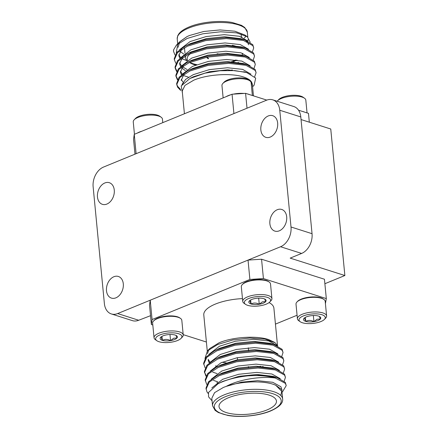 <?xml version="1.0" encoding="UTF-8"?>
<svg xmlns="http://www.w3.org/2000/svg" width="438" height="438" viewBox="0 0 438 438"><rect width="100%" height="100%" fill="white"/><g stroke="black" fill="none" stroke-linecap="round" stroke-linejoin="round"><path stroke-width="0.66" d="M279.296 230.826A11.355 8.114 -72.3 0 0 286.649 219.761A11.355 8.114 -72.3 0 0 281.722 209.452A11.355 8.114 -72.3 0 0 277.265 209.725A11.355 8.114 -72.3 0 0 269.912 220.785A11.355 8.114 -72.3 0 0 274.834 231.094A11.355 8.114 -72.3 0 0 279.296 230.826M270.268 137.056A11.355 8.114 -72.3 0 0 277.621 125.996A11.355 8.114 -72.3 0 0 272.693 115.681A11.355 8.114 -72.3 0 0 268.237 115.955A11.355 8.114 -72.3 0 0 260.884 127.015A11.355 8.114 -72.3 0 0 265.806 137.324A11.355 8.114 -72.3 0 0 270.268 137.056M106.883 204.064A11.355 8.114 -72.3 0 0 114.236 193.005A11.355 8.114 -72.3 0 0 109.308 182.695A11.355 8.114 -72.3 0 0 104.852 182.964A11.355 8.114 -72.3 0 0 97.493 194.029A11.355 8.114 -72.3 0 0 102.421 204.338A11.355 8.114 -72.3 0 0 106.883 204.064M115.911 297.835A11.355 8.114 -72.3 0 0 123.264 286.775A11.355 8.114 -72.3 0 0 118.337 276.46A11.355 8.114 -72.3 0 0 113.88 276.734A11.355 8.114 -72.3 0 0 106.527 287.793A11.355 8.114 -72.3 0 0 111.449 298.108A11.355 8.114 -72.3 0 0 115.911 297.835M301.054 119.558L330.756 129.013L344.865 275.529L324.881 283.72M344.865 275.529L290.18 258.124L301.618 253.438L280.583 246.742A16.025 11.448 -72.3 0 0 291.007 226.994L279.767 110.25A16.025 11.448 -72.3 0 0 272.77 99.842A16.025 11.448 -72.3 0 0 266.479 100.231L103.56 167.048A16.025 11.448 -72.3 0 0 93.135 186.796L104.375 303.539A16.025 11.448 -72.3 0 0 111.378 313.947A16.025 11.448 -72.3 0 0 117.669 313.559L280.583 246.742M117.669 313.559L138.698 320.255L150.53 315.688M272.77 99.842L293.799 106.538A16.025 11.448 107.7 0 1 300.802 116.946L279.767 110.25M291.007 226.994L312.042 233.689L300.802 116.946M312.042 233.689A16.025 11.448 107.7 0 1 301.618 253.438M138.698 320.255A16.025 11.448 107.7 0 1 132.407 320.638L111.378 313.947M208.548 58.747A7.534 2.705 -5.5 0 1 208.406 58.697A7.534 2.705 -5.5 0 1 206.791 57.241A7.534 2.705 -5.5 0 1 206.791 57.236L206.791 57.236A7.534 2.705 -5.5 0 0 208.532 58.599M185.734 55.681A28.842 10.364 174.5 0 0 185.422 57.646A28.842 10.364 174.5 0 0 187.037 60.608M189.747 62.42A28.842 10.364 174.5 0 0 196.777 64.627M231.609 61.676A28.842 10.364 174.5 0 0 233.366 60.997A28.842 10.364 174.5 0 0 235.649 59.973M195.611 65.065A27.244 9.789 -5.5 0 1 189.61 62.53M187.546 60.296A27.244 9.789 -5.5 0 1 190.88 53.348M179.717 41.73L186.938 36.644L189.506 35.5L203.807 31.476L220.084 29.932L234.834 31.202L244.875 35.007L247.311 36.726L250.257 42.3M248.039 39.595L247.952 41.052M252.474 51.668L253.706 47.901L252.879 45.678L243.561 40.488L226.298 38.555L205.74 40.586L187.404 46.214L177.51 52.642L174.351 59.716L175.791 63.231M253.706 47.901L252.781 44.676L244.366 39.738L226.205 37.553L205.641 39.584L187.311 45.213L184.885 46.384L176.744 52.363L174.253 58.708L174.351 59.716M254.67 76.727L256.099 72.708L255.266 70.491L245.948 65.3L228.691 63.368L208.127 65.393L189.796 71.022L179.898 77.455L176.738 84.523L177.609 87.184L180.73 90.496M256.099 72.708L255.168 69.483L246.758 64.55L228.592 62.366L208.034 64.391L189.698 70.02L187.278 71.191L179.131 77.176L176.645 83.521L176.738 84.523M254.067 68.208L255.299 64.441L254.473 62.218L245.154 57.028L227.891 55.095L207.333 57.126L188.997 62.754L179.098 69.182L175.945 76.256L177.385 79.771M255.299 64.441L254.374 61.216L245.959 56.278L227.798 54.093L207.234 56.124L188.904 61.753L186.478 62.924L178.337 68.903L175.846 75.248L175.945 76.256M253.268 59.94L254.505 56.168L253.673 53.951L244.355 48.76L227.098 46.828L206.539 48.853L188.203 54.487L178.304 60.915L175.145 67.983L176.585 71.498M254.505 56.168L253.58 52.943L245.165 48.01L226.999 45.826L206.44 47.852L188.105 53.48L185.685 54.651L177.538 60.636L175.052 66.981L175.145 67.983M176.711 84.019L177.516 86.177L180.505 89.396M175.917 75.752L177.664 79.234M175.118 67.479L176.864 70.961M184.152 75.73L188.521 77.219M230.218 70.387L232.315 69.938M173.607 49.833L173.541 51.312A40.061 14.394 174.5 0 1 173.607 49.833L176.317 45.256L187.114 38.467L202.865 33.781L220.664 31.782L236.651 32.872L247.311 36.726M184.42 113.765L182.23 91.005L184.995 85.372L193.804 80.154C207.409 74.345 231.154 72.801 243.347 76.94C247.552 78.293 250.312 80.034 251.626 82.163L252.567 86.587M252.584 86.773L254.1 85.191L255.693 78.079L246.742 72.582L234.68 70.584L219.986 70.742L204.957 73.162L189.9 78.517L181.222 85.941L182.449 93.261M137.362 133.064A14.662 5.267 -5.5 0 1 139.481 132.03A14.662 5.267 -5.5 0 1 142.065 131.137M134.187 119.788L135.419 118.495A13.195 4.741 -5.5 0 1 138.917 116.349A13.195 4.741 -5.5 0 1 159.667 116.163L161.124 117.192A14.662 5.267 174.5 0 0 138.074 117.4A14.662 5.267 174.5 0 0 134.187 119.788A14.662 5.267 174.5 0 0 133.256 121.917L134.444 134.263M226.057 96.688A14.662 5.267 -5.5 0 1 228.176 95.654A14.662 5.267 -5.5 0 1 230.76 94.761M222.882 83.412L224.114 82.12A13.195 4.741 -5.5 0 1 227.618 79.973A13.195 4.741 -5.5 0 1 248.362 79.787L249.819 80.816A14.662 5.267 174.5 0 0 226.769 81.025A14.662 5.267 174.5 0 0 222.882 83.412A14.662 5.267 174.5 0 0 221.951 85.536L223.139 97.888M277.561 100.811L278.798 99.525A13.195 4.741 -5.5 0 1 282.296 97.373A13.195 4.741 -5.5 0 1 303.047 97.187L304.503 98.216A14.662 5.267 174.5 0 0 281.453 98.424A14.662 5.267 174.5 0 0 277.561 100.811A14.662 5.267 174.5 0 0 277.188 101.249M307.054 112.911L305.823 100.127A14.662 5.267 174.5 0 0 304.503 98.216M302.176 111.362A14.662 5.267 -5.5 0 1 304.624 112.139M134.981 154.16L133.546 139.3L134.252 134.34L136.114 153.694L233.925 113.579L232.058 94.23L245.587 93.349L266.802 100.099M252.37 95.511L251.138 82.727A14.662 5.267 174.5 0 0 249.819 80.816M233.23 94.154A14.662 5.267 -5.5 0 1 244.086 93.447M247.492 93.956A14.662 5.267 -5.5 0 1 249.939 94.739M162.783 122.64L162.443 119.103A14.662 5.267 174.5 0 0 161.124 117.192M134.252 134.34L232.058 94.23M309.327 122.191L308.478 113.365L298.524 110.195M245.587 93.349L247.016 108.208M252.321 84.041L251.626 82.163L252.337 84.271L253.46 95.856M217.111 53.764A7.534 2.705 -5.5 0 1 219.531 54.131M207.426 57.104A6.893 2.475 174.5 0 0 208.05 58.073L208.515 58.402M186.938 36.644L179.098 42.349L176.317 45.256M177.773 43.893L176.257 52.954M181.918 58.719L186.927 60.679M173.552 51.443L174.997 54.958M235.682 60.614L237.172 60.176M247.727 40.953L239.427 36.288L224.267 34.673L206.199 36.54L190.092 41.572L179.525 49.762M178.824 54.602L180.609 57.548M248.527 49.22L240.227 44.561L225.061 42.946L206.993 44.813L190.886 49.844L180.319 58.035M179.624 62.869L181.556 65.968M182.422 66.757L186.977 69.445M249.321 57.493L241.02 52.828L225.855 51.213L207.793 53.08L191.685 58.112L181.118 66.302M180.418 71.142L182.35 74.236M250.12 65.76L241.82 61.101L226.654 59.486L208.587 61.353L192.479 66.384L181.912 74.575M181.217 79.409L183.549 82.892M251.018 74.203L242.614 69.368L227.448 67.753L209.386 69.62L193.278 74.652L185.613 79.388L181.962 84.726M179.613 42.486L178.031 47.375M180.013 51.345L183.785 54.104M248.538 44.758L247.809 42.836L246.457 41.402M244.366 39.738L240.626 38.637L224.464 36.743L206.397 38.61L190.289 43.641L184.885 46.384M181.6 49.352L178.83 55.648L179.848 58.413M237.401 62.804L238.464 62.415M243.134 47.468L241.426 46.904L225.258 45.01L207.196 46.877L191.088 51.908L185.685 54.651M182.4 57.624L179.624 63.915L180.642 66.685M181.606 67.885L185.378 70.644M243.928 55.741L242.219 55.177L226.057 53.283L207.99 55.15L191.882 60.181L186.478 62.924M183.194 65.892L180.423 72.188L181.441 74.953M244.727 64.008L243.019 63.444L226.851 61.55L208.789 63.417L192.682 68.448L189.112 70.288M183.993 74.164L181.217 80.455M182.4 83.461L182.673 83.822M245.16 72.15L227.65 69.823L209.583 71.69L193.476 76.721L190.727 78.095M241.979 55.106A28.842 10.364 174.5 0 0 242.767 53.337M235.945 46.28A28.842 10.364 174.5 0 0 232.31 45.3M236.586 60.094A27.244 9.789 -5.5 0 1 233.29 61.785M248.379 366.573L248.466 367.444M266.966 409.963A28.842 10.364 174.5 0 0 276.444 401.077A28.842 10.364 174.5 0 0 258.957 393.324A28.842 10.364 174.5 0 0 228.505 397.726A28.842 10.364 174.5 0 0 219.022 406.606A28.842 10.364 174.5 0 0 236.509 414.364A28.842 10.364 174.5 0 0 266.966 409.963M223.391 387.438L214.587 392.651L211.817 398.29L212.534 405.73A35.221 12.653 -5.5 0 1 224.108 394.884A35.221 12.653 -5.5 0 1 261.294 389.513A35.221 12.653 -5.5 0 1 282.647 398.98L281.93 391.534L275.754 385.259L275.059 384.986C264.338 380.365 241.031 381.011 226.216 386.376L223.391 387.438M208.214 393.521L206.944 391.829L205.975 388.167L208.466 381.821L216.613 375.842L219.033 374.671L237.369 369.042L257.927 367.011L276.093 369.196L284.503 374.134L285.434 377.359L284.196 381.126M206.074 389.174L209.233 382.1L219.131 375.673L237.462 370.044L258.026 368.013L275.283 369.946L284.601 375.136L285.434 377.359M257.467 367.011A40.061 14.394 174.5 0 0 260.429 366.294M260.856 366.316L257.5 367.011M217.056 373.598L212.687 372.108M205.126 367.876L203.588 363.359L206.079 357.014L214.22 351.03L216.646 349.858L234.976 344.23L255.54 342.204L273.701 344.388L282.116 349.321L283.041 352.546L281.809 356.318M203.686 364.361L206.84 357.293L216.739 350.865L235.075 345.232L255.633 343.206L272.896 345.139L282.214 350.329L283.041 352.546M217.856 381.87L213.481 380.376M206.199 375.612L204.453 372.13M205.92 376.149L204.382 371.627L206.873 365.281L215.02 359.302L217.44 358.131L235.775 352.502L256.334 350.471L274.5 352.656L282.91 357.594L283.84 360.819L282.603 364.586M217.429 382.724L216.848 382.549M204.48 372.634L207.639 365.56L217.538 359.133L235.868 353.504L256.433 351.473L273.69 353.406L283.008 358.596L283.84 360.819M206.72 384.416L205.181 379.899L207.672 373.554L215.814 367.57L218.239 366.398L236.569 360.77L257.128 358.744L275.294 360.928L283.709 365.861L284.634 369.086L283.397 372.858M205.28 380.901L208.433 373.833L218.332 367.405L236.668 361.772L257.226 359.746L274.489 361.678L283.808 366.869L284.634 369.086M281.705 389.251L280.928 386.765L272.743 382.286L257.582 380.671L241.398 382.177L226.216 386.376C239.701 379.029 262.017 376.083 275.332 378.027A40.061 14.394 -5.5 0 0 247.903 375.848C237.297 376.965 228.083 379.253 220.259 382.713L217.954 383.825L208.488 392.514L208.581 396.877L212.058 400.808M280.796 395.481L282.039 389.831L275.754 385.259M204.979 358.465L207.42 350.958L217.741 344.465L232.759 339.981L249.726 338.065L264.979 339.089L275.113 342.746L277.752 345.916M274.456 342.292L268.631 339.565C256.444 335.426 232.698 336.97 219.093 342.784L209.753 348.522L207.42 350.958M208.778 349.683L207.519 353.63M222.088 362.286L226.118 362.856M242.466 298.612A35.221 12.653 174.5 0 0 203.79 314.927L207.273 351.112M242.252 284.623L242.871 283.977A13.928 5.004 -5.5 0 1 246.567 281.705A13.928 5.004 -5.5 0 1 268.467 281.514L269.195 282.028A14.662 5.267 174.5 0 0 246.145 282.231A14.662 5.267 174.5 0 0 242.252 284.623A14.662 5.267 174.5 0 0 241.322 286.748L242.734 301.377A14.662 5.267 -5.5 0 1 247.552 296.86A14.662 5.267 -5.5 0 1 263.035 294.626A14.662 5.267 -5.5 0 1 271.921 298.568A14.662 5.267 -5.5 0 1 270.991 300.692L269.759 301.985A13.195 4.741 174.5 0 0 264.87 296.783A13.195 4.741 174.5 0 0 248.658 298.535A13.195 4.741 174.5 0 0 245.51 304.317A13.195 4.741 174.5 0 0 266.255 304.136A13.195 4.741 174.5 0 0 269.759 301.985M271.921 298.568L270.514 283.939A14.662 5.267 174.5 0 0 269.195 282.028M263.243 303.173A8.672 3.115 174.5 0 0 265.674 301.612A8.672 3.115 174.5 0 0 265.313 299.373A8.672 3.115 174.5 0 0 263.879 298.7A8.672 3.115 174.5 0 0 255.661 298.426A8.672 3.115 174.5 0 0 249.375 300.906A8.672 3.115 174.5 0 0 249.244 301.054A8.672 3.115 174.5 0 0 251.04 303.967A8.672 3.115 174.5 0 0 259.258 304.246A8.672 3.115 174.5 0 0 263.243 303.173M249.244 301.054C249.698 300.61 250.301 301.585 251.04 303.967C253.624 302.653 256.361 302.746 259.258 304.246L262.362 301.848L265.674 301.612L264.755 299.22M296.937 302.023L297.555 301.377A13.928 5.004 -5.5 0 1 301.251 299.105A13.928 5.004 -5.5 0 1 323.151 298.913L323.879 299.428A14.662 5.267 174.5 0 0 300.824 299.63A14.662 5.267 174.5 0 0 296.937 302.023A14.662 5.267 174.5 0 0 296.006 304.147L297.413 318.776A14.662 5.267 -5.5 0 1 302.236 314.26A14.662 5.267 -5.5 0 1 317.714 312.026A14.662 5.267 -5.5 0 1 326.606 315.968A14.662 5.267 -5.5 0 1 325.675 318.097L324.438 319.384A13.195 4.741 174.5 0 0 319.554 314.183A13.195 4.741 174.5 0 0 303.342 315.935A13.195 4.741 174.5 0 0 300.194 321.722A13.195 4.741 174.5 0 0 320.939 321.536A13.195 4.741 174.5 0 0 324.438 319.384M326.606 315.968L325.199 301.339A14.662 5.267 174.5 0 0 323.879 299.428M317.922 320.578A8.672 3.115 174.5 0 0 320.359 319.012A8.672 3.115 174.5 0 0 319.997 316.773A8.672 3.115 174.5 0 0 318.557 316.105A8.672 3.115 174.5 0 0 310.345 315.825A8.672 3.115 174.5 0 0 304.06 318.306A8.672 3.115 174.5 0 0 303.923 318.459A8.672 3.115 174.5 0 0 305.724 321.366A8.672 3.115 174.5 0 0 313.942 321.645A8.672 3.115 174.5 0 0 317.922 320.578M303.923 318.459C304.383 318.015 304.985 318.984 305.724 321.366C308.303 320.052 311.046 320.145 313.942 321.645L317.046 319.247L320.359 319.012L319.439 316.619M153.557 320.999L154.176 320.353A13.928 5.004 -5.5 0 1 157.872 318.081A13.928 5.004 -5.5 0 1 179.772 317.889L180.5 318.404A14.662 5.267 174.5 0 0 157.45 318.607A14.662 5.267 174.5 0 0 153.557 320.999A14.662 5.267 174.5 0 0 152.627 323.124L154.039 337.753A14.662 5.267 -5.5 0 1 158.857 333.236A14.662 5.267 -5.5 0 1 174.34 331.002A14.662 5.267 -5.5 0 1 183.226 334.944A14.662 5.267 -5.5 0 1 182.296 337.068L181.064 338.36A13.195 4.741 174.5 0 0 176.175 333.159A13.195 4.741 174.5 0 0 159.963 334.911A13.195 4.741 174.5 0 0 156.815 340.693A13.195 4.741 174.5 0 0 177.56 340.512A13.195 4.741 174.5 0 0 181.064 338.36M183.226 334.944L181.819 320.315A14.662 5.267 174.5 0 0 180.5 318.404M174.548 339.549A8.672 3.115 174.5 0 0 176.979 337.988A8.672 3.115 174.5 0 0 176.618 335.749A8.672 3.115 174.5 0 0 175.184 335.081A8.672 3.115 174.5 0 0 166.966 334.802A8.672 3.115 174.5 0 0 160.68 337.282A8.672 3.115 174.5 0 0 160.549 337.435A8.672 3.115 174.5 0 0 162.345 340.342A8.672 3.115 174.5 0 0 170.563 340.622A8.672 3.115 174.5 0 0 174.548 339.549M160.549 337.435C161.003 336.992 161.606 337.961 162.345 340.342C164.923 339.028 167.666 339.121 170.563 340.622L173.667 338.224L176.979 337.988L176.06 335.596M151.384 324.52L149.517 305.166L150.223 300.211L152.085 319.559L151.384 324.52L152.807 324.974M325.418 303.616L326.31 298.585L263.419 278.568L249.895 279.449L248.028 260.095L150.223 300.211M248.028 260.095L261.557 259.219L263.419 278.568M326.31 298.585L324.449 279.23L261.557 259.219M156.815 340.693L155.359 339.664A14.662 5.267 -5.5 0 1 154.039 337.753M161.961 336.351L162.345 340.342M169.977 334.512L170.563 340.622M300.194 321.722L298.732 320.687A14.662 5.267 -5.5 0 1 297.413 318.776M305.341 317.375L305.724 321.366M313.351 315.535L313.942 321.645M245.51 304.317L244.054 303.288A14.662 5.267 -5.5 0 1 242.734 301.377M250.656 299.975L251.04 303.967M258.672 298.136L259.258 304.246M249.895 279.449L152.085 319.559M183.199 334.643L206.402 342.023M275.442 324.115L297.074 315.245M277.478 345.27L273.903 308.177A35.221 12.653 174.5 0 0 269.085 302.581M247.903 375.848L258.721 375.284L276.887 377.468L285.302 382.401L286.228 385.626L282.461 391.9M275.332 378.027L285.395 383.409L286.228 385.626M217.954 383.825L222.811 381.367L238.918 376.335L256.986 374.468L273.148 376.362L276.887 377.468M216.613 375.842L222.011 373.099L238.124 368.068L256.186 366.201L272.354 368.095L276.093 369.196M215.814 367.57L221.217 364.827L237.325 359.795L255.392 357.928L271.555 359.822L275.294 360.928M215.02 359.302L220.424 356.559L236.531 351.528L254.593 349.661L270.761 351.555L274.5 352.656M209.342 363.299L208.159 360.293M214.22 351.03L219.624 348.287L235.732 343.255L253.799 341.388L269.961 343.282L271.669 343.846M211.811 387.937L222.614 379.303L238.721 374.271L256.783 372.404L271.949 374.019L280.249 378.678M211.247 379.22L221.814 371.03L237.922 365.998L255.989 364.131L271.149 365.746L279.449 370.411M210.448 370.953L221.02 362.763L237.128 357.731L255.19 355.864L270.356 357.479L278.656 362.138M209.654 362.68L220.221 354.49L236.328 349.458L254.396 347.591L269.562 349.206L277.862 353.871M263.129 366.48L260.939 367.066M217.598 366.644L215.518 365.823M209.944 362.193L208.159 359.248M208.86 354.413L219.427 346.223L235.534 341.191L253.597 339.324L268.762 340.939L277.062 345.598M244.262 38.057A35.221 12.653 174.5 0 0 246.118 36.026M247.328 32.155A35.221 12.653 174.5 0 0 225.975 22.683A35.221 12.653 174.5 0 0 188.789 28.054A35.221 12.653 174.5 0 0 177.215 38.905L177.708 35.806L178.846 33.857C180.768 31.312 184.234 28.996 189.249 26.915C200.768 22.053 219.657 20.11 232.233 22.491L241.497 25.349L244.754 27.512L247.328 32.155L247.804 37.093M241.94 37.06A33.616 12.078 -5.5 0 1 241.431 37.449M225.324 396.713A33.616 12.078 174.5 0 0 222.86 414.047A33.616 12.078 174.5 0 0 270.147 410.975A33.616 12.078 174.5 0 0 272.606 393.642A33.616 12.078 174.5 0 0 225.324 396.713M209.835 72.122L209.791 71.646M185.422 57.646L185.258 55.933M184.989 53.184L184.458 47.665M177.686 43.822L177.215 38.905M241.426 46.904L245.165 48.01M242.219 55.177L245.959 56.278M243.019 63.444L246.758 64.55M190.727 69.401L187.278 71.191M243.813 71.717L246.742 72.582M191.521 77.674L189.9 78.517M241.376 36.863L241.092 33.929M248.297 347.821L248.581 350.761M212.534 405.73L215.102 410.373L218.365 412.536L227.623 415.394C240.205 417.775 259.093 415.832 270.613 410.97C279.154 407.203 283.162 403.206 282.647 398.98M269.961 343.282L273.701 344.388M237.33 357.687L237.533 359.757"/></g></svg>
